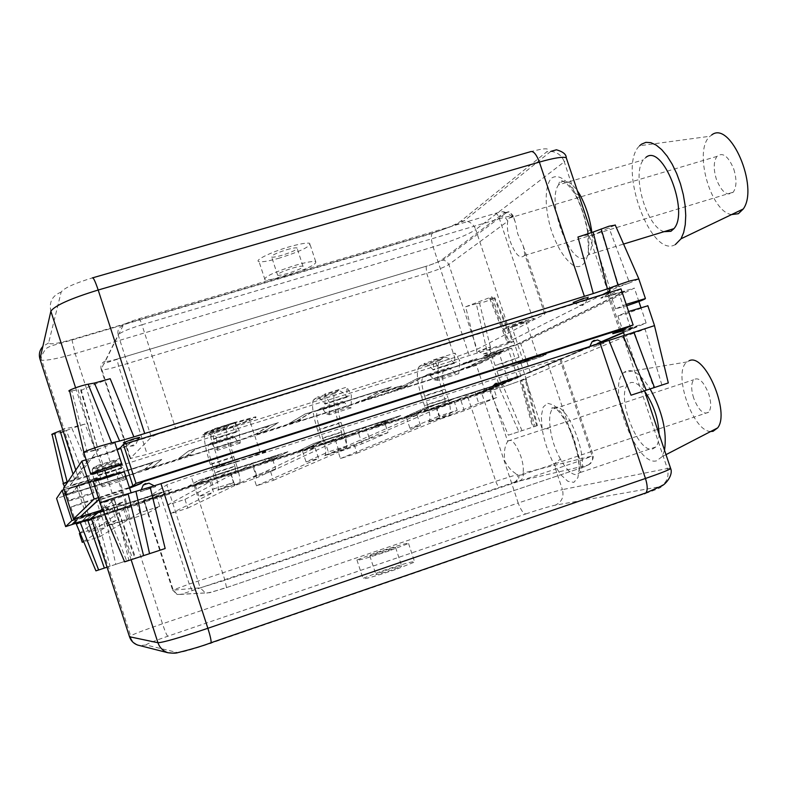 <?xml version="1.0" encoding="UTF-8"?>
<svg xmlns="http://www.w3.org/2000/svg" width="787" height="787" viewBox="0 0 787 787"><rect width="100%" height="100%" fill="white"/><g stroke="black" fill="none" stroke-linecap="round" stroke-linejoin="round"><path stroke-width="0.59" stroke-dasharray="3.94 2.95" d="M388.011 432.643L369.428 438.644L365.67 427.233L384.253 421.261L388.011 432.643L362.069 443.77L339.197 451.758L335.744 441.241L358.557 433.116L362.069 443.77M317.643 430.322C313.137 415.88 311.642 405.885 313.167 400.337L334.524 393.608C332.822 399.206 334.209 409.201 338.705 423.593L317.643 430.322L320.516 439.057L321.185 444.98L343.378 434.385L324.569 440.425L328.336 451.915L347.146 445.845L343.378 434.385M365.67 427.233L342.178 438.231L341.568 432.309L320.516 439.057M384.253 421.261L358.557 433.116M270.61 471.718L273.414 480.306L256.454 485.805L253.65 477.197L270.61 471.718L335.744 441.241M253.65 477.197L315.105 447.872L302.533 451.128L324.569 440.425M315.105 447.872L318.568 458.428L306.054 461.88L328.336 451.915M302.533 451.128L306.054 461.88M369.428 438.644L345.7 448.944L324.716 455.722L347.146 445.845M256.454 485.805L318.568 458.428M273.414 480.306L339.197 451.758M351.228 407.823L329.31 414.779L326.635 414.08L323.004 409.466L320.85 408.207L317.102 410.814C316.158 414.178 317.063 420.297 319.837 429.161L341.027 422.403C338.272 413.559 337.416 407.44 338.469 404.046L342.453 401.38L344.696 402.6L348.434 407.154L351.228 407.823L351.287 395.143L346.831 387.086L324.785 394.021L329.163 402.137L351.287 395.143M329.31 414.779L329.163 402.137M313.167 400.337L317.22 397.16L321.175 399.403L325.218 404.075L324.785 394.021M334.524 393.608L338.833 390.362L342.945 392.546L347.116 397.16L346.831 387.086M338.705 423.593L341.568 432.309M324.716 455.722L325.297 455.053C326.015 453.105 325.69 449.239 324.313 443.484L322.719 437.966L343.909 431.178L345.483 436.677C346.831 442.422 347.106 446.288 346.319 448.256L345.7 448.944M319.837 429.161L322.719 437.966M341.027 422.403L343.909 431.178M379.55 552.159C390.372 548.578 395.723 547.063 395.615 547.614L385.896 551.293C374.946 554.924 369.585 556.439 369.801 555.838L379.55 552.159M385.581 570.486C396.402 566.896 401.773 565.44 401.704 566.119L392.024 569.916C381.065 573.546 375.684 575.002 375.861 574.284L385.581 570.486M395.32 569.621C373.274 576.93 362.492 579.842 362.974 578.366L382.433 570.762C403.938 563.62 414.68 560.708 414.67 562.036L395.32 569.621M389.152 550.851C367.106 558.15 356.373 561.18 356.924 559.951L376.461 552.582C397.956 545.46 408.66 542.43 408.561 543.502L389.152 550.851M148.359 488.717L155.796 486.602L140.42 491.757L148.359 488.717M593.467 346.919L604.042 343.142L593.467 346.919M499.43 386.87L491.393 389.791L499.43 386.87M119.063 509.582L126.481 506.946L119.063 509.582M124.346 471.875L107.534 477.886L93.269 481.86M128.094 493.665L131.144 492.898C132.875 492.839 127.287 494.915 114.39 499.125L100.077 503.296M647.858 305.799L627.032 313.423L617.893 315.931L628.606 311.495M654.479 325.631L633.624 333.049L624.524 335.675L633.761 332.006M512.809 365.375L520.915 363.073L505.156 368.857L497.02 371.169L512.809 365.375M518.19 381.538L502.352 387.184L518.19 381.538M84.15 502.076L95.837 498.722L82.605 503.67L70.899 507.044L84.15 502.076M91.449 518.761L101.356 515.839L91.676 519.479M507.704 441.458L507.94 441.045C511.599 438.379 515.898 443.455 520.837 456.273C523.129 463.464 523.847 469.072 522.981 473.085L522.273 474.758L518.948 475.299L517.492 474.453C512.534 472.161 508.294 467.675 504.762 461.005C503.778 452.22 504.752 445.698 507.704 441.458L490.212 388.857L467.675 396.687L160.499 495.407L143.549 500.247L166.795 484.861L191.152 476.233L547.358 362.217L559.793 359.02L490.212 388.857M693.681 398.163C691.045 389.624 691.035 383.495 693.642 379.777C698.61 376.727 703.627 381.39 708.703 393.766C711.35 402.403 711.34 408.551 708.693 412.201C703.647 415.103 698.64 410.421 693.681 398.163M710.71 431.483C692.57 431.62 672.285 371.907 687.041 361.941L689.215 360.712M664.533 450.282L662.054 456.696L656.653 460.798C635.896 467.163 605.97 385.768 623.973 372.408L626.472 370.893C633.427 368.985 641.316 374.996 650.121 388.935M659.073 434.021C659.053 440.061 657.971 444.38 655.817 446.967L652.679 448.954C638.07 453.902 615.995 396.786 627.692 384.695L630.436 382.698C634.578 381.498 639.378 384.459 644.819 391.592M521.791 379.924L520.118 380.731L521.132 380.495L533.616 426.859L537.373 425.619L518.889 431.689L499.361 388.04L489.868 390.991L508.313 435.172L535.052 426.397L521.791 379.924L625.95 336.167L644.789 390.657L653.771 387.716L634.607 332.881L625.95 336.167M668.311 382.954L661.906 385.05L645.104 329.212L634.607 332.881M521.132 380.495L525.185 379.393L536.675 425.846M521.988 430.666L503.493 386.909L499.361 388.04M116.692 511.009L104.789 514.944L115.768 564.328L128.832 560.039L116.692 511.009L489.868 390.991M104.789 514.944L97.421 517.521L110.072 566.197L107.062 567.191M80.235 522.479L87.682 519.971M87.652 519.882L91.715 518.19L108.262 566.827L104.356 568.096M165.162 548.529L134.961 558.426L114.233 499.893L102.428 508.914M114.233 499.893L103.363 502.47L126.776 561.151L124.631 561.869M128.832 560.039L108.262 566.827M525.391 378.508L542.086 428.59C544.151 440.936 548.096 452.771 553.92 464.084L560.924 474.905L567.899 481.319L573.851 482.342L577.904 477.67L579.409 467.862L578.091 454.276L574.097 438.949L568.047 424.213L560.865 412.309L553.645 405L547.457 403.239L543.158 407.145L541.299 416.038L542.086 428.59L550.32 428.885C549.021 419.668 549.601 413.185 552.051 409.447L554.471 407.548C566.925 400.868 590.437 461.467 579.616 472.731L576.851 474.61C571.913 475.102 566.424 469.928 560.393 459.077L553.92 464.084L562.43 489.622C553.192 491.757 538.446 496.213 518.21 502.991L481.87 393.598M631.036 395.212L644.789 390.657M515.082 482.047L181.03 594.382L209.765 592.69L226.263 587.673L580.078 468.255L588.066 465.038L515.082 482.047C517.915 480.837 519.213 478.585 518.948 475.299M115.768 564.328L110.072 566.197M104.356 568.076L95.925 570.86M87.928 520.699L76.339 524.152M508.313 435.172L518.889 431.689M533.616 426.859L535.052 426.397M661.906 385.05L653.771 387.716M111.321 500.257L132.796 559.163L126.776 561.151M132.796 559.163L134.961 558.426M519.233 481.093C522.607 479.549 523.857 476.873 522.981 473.085L592.217 456.017L559.793 359.02M514.127 482.293C517.266 480.818 518.387 478.201 517.492 474.453L495.761 481.3L467.675 396.687M275.725 468.904L256.532 475.102L252.745 463.484L271.938 457.326L275.725 468.904L256.71 477.827L234.831 485.51L231.348 474.827L253.168 467.006L256.71 477.827M210.395 464.566C205.781 449.918 203.794 439.913 204.423 434.562L226.44 427.636C225.633 433.027 227.512 443.022 232.106 457.631L210.395 464.566L213.287 473.449L214.3 479.342L229.715 470.882L210.286 477.119L214.084 488.806L233.513 482.529L229.715 470.882M252.745 463.484L235.943 472.387L234.998 466.484L213.287 473.449M271.938 457.326L253.168 467.006M184.975 499.391L187.798 508.077L170.415 513.714L167.592 504.998L184.975 499.391L231.348 474.827M167.592 504.998L210.09 481.664L195.412 485.579L210.286 477.119M210.09 481.664L213.582 492.387L198.963 496.499L214.084 488.806M195.412 485.579L198.963 496.499M256.532 475.102L239.494 483.277L217.861 490.271L233.513 482.529M170.415 513.714L213.582 492.387M187.798 508.077L234.831 485.51M240.222 443.071L217.596 450.262L215.569 449.328L212.48 444.448L210.778 443.022L208.25 445.255C207.857 448.501 209.076 454.62 211.9 463.622L233.759 456.647C230.935 447.675 229.784 441.556 230.296 438.28L233.07 435.968L234.86 437.365L238.067 442.186L240.222 443.071L239.218 430.538L235.175 422.196L212.411 429.348L216.366 437.749L239.218 430.538M217.596 450.262L216.366 437.749M204.423 434.562L207.119 431.788L210.237 434.345L213.631 439.323L212.411 429.348M226.44 427.636L229.42 424.773L232.706 427.272L236.238 432.181L235.175 422.196M232.106 457.631L234.998 466.484M217.861 490.271L218.225 489.662C218.579 487.792 217.999 483.966 216.474 478.152L214.812 472.564L236.661 465.56L238.313 471.138C239.799 476.932 240.33 480.768 239.907 482.657L239.494 483.277M211.9 463.622L214.812 472.564M233.759 456.647L236.661 465.56M159.722 506.356L139.889 512.77L136.062 500.955L155.905 494.58L159.722 506.356L148.074 512.947L127.268 520.296L123.766 509.435L144.513 501.949L148.074 512.947M99.772 499.883C95.07 485.018 92.541 475.014 92.217 469.888L114.941 462.726C115.079 467.911 117.489 477.906 122.172 492.731L99.772 499.883L104.081 514.787L112.266 508.589L92.177 515.042L96.014 526.936L116.092 520.453L112.266 508.589M136.062 500.955L126.402 507.615L125.084 501.732L102.694 508.914M155.905 494.58L144.513 501.949M79.398 533.497L97.204 527.743L123.766 509.435M80.048 532.996L101.848 516.479L84.947 521.102L92.177 515.042M101.848 516.479L105.36 527.379L88.518 532.209L96.014 526.936M84.947 521.102L88.518 532.209M139.889 512.77L129.983 518.682L107.662 525.893L116.092 520.453M83.589 541.446L105.36 527.379M97.204 527.743L100.047 536.547L83.756 541.83M100.047 536.547L127.268 520.296M125.605 479.48L102.231 486.897L100.884 485.727L97.165 478.949L95.935 480.808C96.132 483.916 97.667 490.035 100.559 499.165L123.106 491.964C120.234 482.864 118.758 476.745 118.689 473.607L120.175 471.679L124.12 478.348L125.605 479.48L123.441 467.094L119.86 458.447L96.339 465.845L99.831 474.551L123.441 467.094M102.231 486.897L99.831 474.551M92.217 469.888L93.476 467.527L98.395 475.722L96.339 465.845M114.941 462.726L116.496 460.287L121.739 468.344L119.86 458.447M122.172 492.731L125.084 501.732M107.662 525.893L103.49 508.254L126.038 501.034L129.983 518.682M100.559 499.165L103.49 508.254M123.106 491.964L126.038 501.034M292.754 268.072C298.037 266.547 301.441 265.917 302.995 266.163C303.723 267.501 298.696 269.902 287.914 273.364C282.671 274.879 279.257 275.529 277.654 275.293C276.817 273.994 281.844 271.584 292.754 268.072M286.714 249.705C291.997 248.21 295.42 247.61 296.984 247.915C297.752 249.381 292.744 251.83 281.972 255.293C276.729 256.788 273.296 257.388 271.682 257.103C270.797 255.677 275.814 253.217 286.714 249.705M279.651 258.018C269.203 261.009 262.337 262.219 259.051 261.658C253.522 260.684 270.856 252.086 289.154 246.852C299.739 243.842 306.576 242.652 309.665 243.291C311.081 246.242 301.077 251.151 279.651 258.018M285.543 275.952C275.106 278.982 268.259 280.27 265.003 279.818C263.212 277.26 273.286 272.44 295.233 265.357C305.828 262.317 312.636 261.048 315.685 261.569C317.023 264.275 306.979 269.075 285.543 275.952M105.93 468.904L112.511 466.209L99.565 470.567L105.93 468.904M486.553 348.149L478.142 351.297L482.657 350.146L490.635 347.008L486.553 348.149M573.32 302.434L587.928 297.604M123.362 442.776L138.463 438.241M80.658 497.62C90.682 494.354 95.089 492.682 93.86 492.603L82.163 495.928C72.02 499.224 67.613 500.906 68.931 500.945L80.658 497.62M63.432 483.867L84.514 477.502C88.36 476.056 89.639 475.397 88.351 475.505L67.977 481.614L74.529 479.175L73.014 474.177M503.267 363.171L518.997 357.328L495.121 365.453L503.267 363.171M497.964 347.254C508.008 343.978 513.242 341.991 513.675 341.283L505.5 343.466C495.239 346.821 490.006 348.818 489.789 349.458L497.964 347.254M626.206 304.372L615.523 308.878L626.678 305.779M608.902 289.154L629.531 282.936L638.818 278.942M83.894 452.83L98.227 449.092L114.981 442.924M524.88 254.575L524.417 255.5C520.138 259.503 515.387 254.762 510.163 241.284C507.645 233.414 506.828 226.745 507.713 221.285L508.776 218.225L512.14 216.445L513.331 217.064L515.229 221.964L517.748 233.936L523.286 246.056L524.88 254.575L544.771 314.092L545.696 313.088L537.452 314.977M733.799 169.195C736.868 179.387 736.681 187.06 733.228 192.195C727.355 196.602 721.748 192.313 716.406 179.328C713.356 169.284 713.524 161.65 716.918 156.416C722.692 151.822 728.319 156.082 733.799 169.195M476.312 303.743L465.619 306.782L477.247 353.038L486.779 350.205L476.312 303.743L484.3 301.942C491.068 299.739 494.551 298.312 494.767 297.643L490.763 298.234L508.432 342.365L507.34 342.542L508.992 341.538L491.855 296.788L489.652 298.312L490.763 298.234M577.953 237.035C585.695 235.097 590.417 234.349 592.139 234.801L610.574 290.393L619.103 286.763L601.16 231.23L615.257 225.102M169.156 430.105C158.925 433.558 152.973 435.909 151.32 437.159L130.062 458.575L147.179 454.325L454.66 357.465L477.07 349.32L544.771 314.092M63.354 431.62L66.334 430.538L84.514 477.502L103.727 470.852L84.927 424.075C74.539 426.918 67.495 428.423 63.806 428.581L77.943 476.883L96.27 451.777L98.247 450.41L80.766 390.696L81.041 389.388L78.07 389.742L95.197 450.321L98.119 449.761L98.247 450.41M477.247 353.038L103.727 470.852M486.779 350.205L490.96 349.261L479.558 303.182M493.97 297.702L512.544 341.46L508.432 342.365M602.596 294.613L508.992 341.538M610.574 290.393L609.541 291.072M619.103 286.763L629.531 282.936L609.108 228.132M69.669 391.159L71.804 390.893L87.131 452.21L95.197 450.321M78.503 477.227L74.529 479.175M110.17 378.695C96.358 383.456 86.56 387.46 80.766 390.696M607.997 291.898L588.253 233.09C585.449 217.95 580.796 204.118 574.303 191.585C565.538 178.501 557.934 174.025 551.48 178.147C544.26 185.968 544.525 209.322 551.756 231.772C558.091 248.928 565.479 260.261 573.93 265.78C584.416 270.315 590.939 256.306 588.253 233.09L587.564 231.653L590.427 229.715M465.619 306.782L491.855 296.788M503.808 212.933L504.31 212.421C504.979 211.182 501.88 211.536 495.003 213.484L138.886 318.774C129.963 321.539 124.69 323.801 123.067 325.543L105.448 361.017C105.665 361.902 109.55 361.263 117.106 359.079L426.357 266.193C433.499 263.95 438.428 261.973 441.123 260.251L503.808 212.933L506.405 212.667L512.14 216.445M71.804 390.893L78.07 389.742M601.16 231.23L592.641 235.461M84.927 424.075L71.902 428.344L91.833 474.787M66.334 430.538L71.902 428.344M52.139 434.631L60.619 432.525M60.127 430.863C63.727 429.407 64.918 428.649 63.688 428.581M664.021 231.683C646.57 227.04 631.351 174.252 643.392 159.869L645.94 157.351M675.394 244.531C650.741 259.602 617.087 166.037 639.654 145.743L710.051 136.249L711.645 134.99M731.585 214.576C710.395 211.9 693.219 149.825 710.051 136.249M499.037 216.474L501.89 216.287L504.201 217.074L506.543 219.081L507.713 221.285L448.865 264.491L472.387 335.252M504.31 212.421L508.097 212.283L511.117 213.808L513.331 217.064L513.272 216.1L515.229 221.964M578.622 194.566L574.648 193.71L564.309 161.817L566.758 159.249M496.735 397.533L478.742 403.347L475.014 392.123L493.016 386.338L496.735 397.533L464.31 410.716L440.513 418.999L437.08 408.64L460.828 400.219L464.31 410.716M421.684 397.101C417.267 382.866 416.244 372.881 418.625 367.135L439.333 360.623C436.795 366.398 437.72 376.383 442.127 390.568L421.684 397.101L424.537 405.698L424.872 411.631L453.42 399.058L435.211 404.902L438.949 416.195L457.158 410.312L453.42 399.058M475.014 392.123L445.245 405.079L444.97 399.147L424.537 405.698M493.016 386.338L460.828 400.219M354.209 444.714L356.993 453.184L340.437 458.555L337.643 450.066L354.209 444.714L437.08 408.64M337.643 450.066L417.051 415.083L406.456 417.71L435.211 404.902M417.051 415.083L420.484 425.472L409.948 428.285L438.949 416.195M406.456 417.71L409.948 428.285M478.742 403.347L448.738 415.634L428.374 422.216L457.158 410.312M340.437 458.555L420.484 425.472M356.993 453.184L440.513 418.999M458.772 373.668L437.533 380.406L434.267 379.914L430.115 375.556L427.538 374.464L422.649 377.406C421.183 380.898 421.802 387.007 424.518 395.743L445.078 389.181C442.373 380.475 441.812 374.366 443.376 370.854L448.492 367.844L451.148 368.906L455.388 373.215L458.772 373.668L459.844 360.869L454.994 353.088L433.627 359.797L438.408 367.637L459.844 360.869M437.533 380.406L438.408 367.637M418.625 367.135L423.937 363.594L428.679 365.532L433.332 369.92L433.627 359.797M439.333 360.623L444.891 357.003L449.79 358.892L454.561 363.22L454.994 353.088M442.127 390.568L444.97 399.147M428.374 422.216L429.161 421.488C430.214 419.441 430.135 415.566 428.905 409.86L427.38 404.41L447.941 397.819L449.446 403.249C450.646 408.955 450.685 412.841 449.554 414.887L448.738 415.634M424.518 395.743L427.38 404.41M445.078 389.181L447.941 397.819M188.88 450.931L278.342 422.629L263.95 431.581L251.899 435.408L245.977 438.074L192.579 455.014L189.608 455.84L191.034 454.699L178.738 458.595L188.841 450.813L278.342 422.629M278.303 422.511L263.95 431.581M263.911 431.473L251.899 435.408M251.87 435.29L245.947 437.966L192.54 454.906L189.569 455.732L191.034 454.699M190.995 454.591L178.738 458.595M178.698 458.487L188.841 450.813M161.709 459.529L152.875 466.799L140.45 470.734L135.433 473.135L80.323 490.616L77.057 491.531L77.628 490.655L64.927 494.679L69.217 488.796L161.669 459.411L152.875 466.799M152.845 466.681L140.45 470.734M140.411 470.626L135.394 473.026L80.284 490.498L77.028 491.413L77.628 490.655M77.588 490.537L64.927 494.679M64.888 494.57L69.217 488.796M69.187 488.678L161.669 459.411M289.006 423.642L304.628 414.316L391.198 386.919L371.602 397.455L353.156 404.085L301.372 420.514L298.667 421.261L300.929 419.865L288.967 423.534L304.628 414.316M304.589 414.198L391.198 386.919M391.159 386.801L371.602 397.455M371.562 397.346L359.925 401.154M359.885 401.045L353.117 403.977L301.342 420.396L298.637 421.153L300.929 419.865M300.89 419.746L288.967 423.534M395.9 389.752L416.648 378.872L500.473 352.34L475.997 364.361L457.109 371.12L406.879 387.047L404.459 387.637L407.459 386.092L395.861 389.644L416.648 378.872M416.608 378.754L500.473 352.34M500.434 352.232L475.997 364.361M475.958 364.253L464.664 367.952M464.635 367.844L457.07 371.011L406.84 386.938L404.429 387.529L407.459 386.092M407.42 385.984L395.861 389.644M513.665 326.398L503.178 329.123C503.316 328.179 510.192 325.484 523.827 321.027L534.275 318.332C533.96 319.325 527.093 322.011 513.665 326.398M513.714 326.536L503.227 329.261C503.365 328.327 510.242 325.631 523.876 321.175L534.324 318.469C534.009 319.463 527.133 322.158 513.714 326.536M535.937 357.318L546.316 354.366C545.893 355.065 538.977 357.603 525.539 362L515.121 364.971C515.357 364.342 522.302 361.784 535.937 357.318M525.49 361.863C538.928 357.465 545.853 354.917 546.267 354.219L535.888 357.18C522.253 361.646 515.318 364.194 515.082 364.834L525.49 361.863M232.411 423.819L249.371 419.255C250.679 419.865 242.976 422.875 226.272 428.315L209.263 432.899C207.67 432.388 215.382 429.358 232.411 423.819M243.439 457.601L260.3 452.702C261.491 452.958 253.739 455.811 237.025 461.271L220.104 466.199C218.629 466.042 226.41 463.169 243.439 457.601M521.063 322.66L525.814 321.43L511.688 326.33L521.063 322.66M533.015 358.469L523.562 361.951L533.015 358.469M404.862 416.894L426.072 407.371L509.838 380.475L484.91 391.169L415.743 413.883L413.352 414.542L416.412 413.175L404.862 416.894L426.072 407.371M171.32 489.15L162.004 494.944L89.403 518.79L74.106 523.198L78.887 518.82L171.32 489.15L162.004 494.944M98.365 497.679L129.363 487.389M98.286 511.176L80.195 516.843M74.942 519.597L100.372 510.596M601.671 341.971L530.389 372.428L498.555 383.377L521.004 376.432L485.254 391.71L76.113 523.247M622.724 330.314L646.117 322.985L623.511 332.645M198.472 480.434L287.865 451.728L273 459.274L201.59 482.726L187.847 486.641L198.472 480.434L287.865 451.728M298.047 451.226L314.131 443.297L400.652 415.526L380.583 424.695L310.314 447.773L298.047 451.226L314.131 443.297M86.137 459.765L117.086 449.436M64.072 489.642L76.614 485.677C88.537 481.801 93.761 479.775 92.295 479.598L63.58 488.107M485.254 391.71L476.46 365.257L56.585 498.437M521.004 376.432L511.56 348.11L476.46 365.257M530.389 372.428L520.778 343.604L507.772 347.716C495.544 351.71 489.298 354.071 489.052 354.799L511.56 348.11M638.896 301.539L634.381 288.101L520.778 343.604M646.117 322.985L640.884 307.442M620.992 288.868L607.957 295.774L634.381 288.101M287.904 451.846L273 459.274M273.04 459.382L260.959 463.14M260.999 463.258L201.62 482.844L198.668 483.72L200.134 482.687M200.173 482.805L187.847 486.641M187.886 486.75L198.511 480.552M162.043 495.062L149.579 498.938M149.619 499.056L89.443 518.908L86.196 519.873L86.796 519.115M86.836 519.233L74.106 523.198M74.145 523.316L78.887 518.82M78.926 518.938L171.359 489.268M314.17 443.415L400.652 415.526M400.681 415.644L380.583 424.695M380.623 424.803L368.916 428.443M368.946 428.551L310.353 447.882L307.658 448.688L309.95 447.4M309.989 447.508L298.076 451.335M426.111 407.479L509.838 380.475M509.878 380.593L484.91 391.169M484.94 391.277L473.587 394.808M473.617 394.907L415.782 413.992L413.332 414.719L416.412 413.175M416.451 413.293L404.902 417.002M233.434 423.072L255.844 417.051C257.516 417.867 247.344 421.852 225.308 429.013L202.8 435.093C200.636 434.434 210.847 430.42 233.434 423.072M233.345 422.796L255.755 416.785C257.438 417.602 247.256 421.596 225.23 428.758L202.712 434.827C200.547 434.168 210.759 430.155 233.345 422.796M394.277 388.021L401.616 385.994L389.349 390.637L382 392.664L394.277 388.021M394.208 387.794L401.547 385.778L381.921 392.438L394.208 387.794M128.153 444.95L130.426 442.422L611.351 292.075L600.796 297.948L625.026 291.21L517.059 344.194L509.533 346.575C492.367 352.192 483.621 355.498 483.307 356.511L504.29 350.471L474.453 365.109L465.874 367.834L491.127 355.36L422.767 376.993L400.721 388.483L361.863 400.809L381.961 389.899L311.357 412.24L294.663 422.117L254.585 434.827L269.223 425.57L196.278 448.659L185.27 456.804L143.923 469.908L152.717 462.431L77.313 486.297L72.384 492.593L62.763 495.653L67.879 488.511L76.201 485.874C92.846 480.464 100.165 477.63 98.139 477.355L70.082 485.431L88.97 459.057L99.349 455.811C115.541 450.636 125.143 447.016 128.153 444.95L130.524 442.727L611.45 292.361L600.894 298.234L625.114 291.485L517.138 344.431L509.612 346.811C492.446 352.419 483.7 355.734 483.385 356.737L504.369 350.697L474.531 365.325L465.953 368.041L491.206 355.586L422.835 377.219L400.799 388.699L361.931 401.026L382.039 390.126L311.436 412.467L294.732 422.334L254.654 435.044L269.292 425.806L196.347 448.885L185.339 457.021L143.991 470.134L152.796 462.667L77.392 486.533L72.453 492.819L62.832 495.879L67.957 488.747L76.28 486.12C92.925 480.709 100.244 477.866 98.218 477.601L70.161 485.687L89.069 459.362L99.447 456.116C115.63 450.941 125.241 447.321 128.251 445.255M236.021 461.851C258.057 454.65 268.318 450.872 266.783 450.518L244.501 457.001C221.904 464.379 211.614 468.176 213.631 468.373L236.021 461.851M236.1 462.107C258.146 454.916 268.397 451.138 266.872 450.784L244.59 457.267C221.993 464.655 211.703 468.442 213.72 468.639L236.1 462.107M129.589 488.097L101.346 497.384L98.975 499.568M100.461 510.527L108.173 508.422C110.091 508.372 102.723 511.068 86.068 516.498L77.756 519.164L75.483 521.269M76.083 523.148L81.651 521.358L87.091 516.646L162.456 492.455L153.14 498.368L194.458 485.087L205.978 478.476L278.873 455.073L263.724 462.815L303.782 449.948L320.978 441.556L391.533 418.9L370.933 428.354L409.771 415.87L432.299 405.817L500.621 383.879L474.876 394.936L483.454 392.182L513.852 379.177L492.957 385.512C493.37 384.813 502.175 381.646 519.341 376.019L526.867 373.609L601.268 341.774M623.393 332.311L636.899 326.526L622.94 330.953M612.807 333.403L623.54 328.346M71.961 524.221L81.573 521.132L87.023 516.41L162.378 492.219L153.062 498.151L194.389 484.861L205.899 478.25L278.795 454.847L263.655 462.599L303.713 449.721L320.909 441.32L391.454 418.674L370.864 428.138L409.702 415.654L432.23 405.59L500.552 383.653L474.807 394.73L483.385 391.975L513.783 378.95L492.878 385.286C493.301 384.577 502.096 381.42 519.272 375.793L526.788 373.372L636.811 326.251L622.851 330.678M80.136 516.646L108.094 508.176C110.013 508.127 102.644 510.822 85.99 516.252L77.677 518.928L75.404 521.033M129.491 487.792L101.248 497.089L98.887 499.273M467.075 362.394L461.703 363.86L476.991 358.636L467.075 362.394M467.114 362.502L461.743 363.978L471.659 360.22L477.03 358.754L467.114 362.502M321.185 444.98L342.178 438.231M329.625 411.699L351.612 404.725M347.175 396.678L325.267 403.593M326.635 414.08L348.434 407.154M346.693 397.061L324.815 403.967M323.004 409.466L344.696 402.6M342.945 392.546L321.175 399.403M320.85 408.207L342.453 401.38M338.833 390.362L317.22 397.16M317.673 410.066L339.089 403.298M335.498 392.388L314.082 399.127M118.05 505.106L120.864 504.103L118.05 505.106M496.115 382.935L495.623 383.151L496.115 382.935M495.338 384.056L498.545 382.915L495.338 384.056M592.031 341.804L597.638 339.984L593.86 340.486M594.775 339.984L594.077 340.289L594.775 339.984M143.313 484.959L149.018 483.179L145.467 483.543M560.393 459.077C555.12 449.544 551.766 439.48 550.32 428.885M525.844 513.931C539.351 509.396 549.139 506.484 555.228 505.185L659.063 486.878C664.346 486.189 659.516 488.491 644.543 493.774L210.739 643.284C192.608 649.403 181.61 652.512 177.754 652.62L146.097 645.015C146.166 644.15 153.406 641.228 167.798 636.23L525.844 513.931C523.306 513.616 520.768 509.966 518.21 502.991L162.496 623.786L125.172 508.313M167.798 636.23C166.736 635.345 164.965 631.194 162.496 623.786C146.382 629.285 135.748 633.279 130.603 635.758L129.412 636.506M670.524 468.088L667.337 468.531L623.284 337.397M659.063 486.878C666.628 483.326 669.383 477.217 667.337 468.531L562.43 489.622C564.141 496.981 561.741 502.165 555.228 505.185M131.134 559.744L112.148 500.965M588.066 465.038C591.834 463.307 593.221 460.297 592.217 456.017L580.265 460.729L224.954 580.245L200.203 587.85L166.795 484.861M143.549 500.247L172.658 590.161L200.203 587.85L205.289 592.788C204.856 594.441 222.141 589.01 226.469 587.368L224.954 580.245L191.152 476.233M181.03 594.382L177.105 594.47L172.658 590.161L189.234 584.062L160.499 495.407M192.048 590.26L189.234 584.062L495.761 481.3C497.069 484.9 498.348 486.74 499.597 486.848M560.816 358.311L593.447 455.939C592.867 462.313 588.607 466.278 580.678 467.822L580.265 460.729L547.358 362.217M177.754 652.62L167.828 652.708M146.097 645.015L139.476 645.517M226.263 587.673L580.078 468.255M144.159 500.266L173.15 589.797L177.105 594.47L209.765 592.69M214.3 479.342L235.943 472.387M217.556 447.242L240.251 440.041M236.238 431.709L213.621 438.851M215.569 449.328L238.067 442.186M235.903 432.053L213.326 439.185M212.48 444.448L234.86 437.365M232.706 427.272L210.237 434.345M210.778 443.022L233.07 435.968M229.42 424.773L207.119 431.788M208.604 444.576L230.699 437.592M227.079 426.505L204.984 433.45M104.081 514.787L126.402 507.615M101.808 483.956L125.261 476.519M121.69 467.881L98.326 475.259M100.884 485.727L124.12 478.348M121.513 468.176L98.188 475.545M98.375 480.572L121.493 473.253M118.896 463.12L95.689 470.429M97.165 478.949L120.175 471.679M116.496 460.287L93.476 467.527M96.063 480.188L118.857 472.977M115.207 461.703L92.413 468.875M133.534 444.881L130.13 446.199L133.534 444.881M582.419 305.504L583.098 305.159L582.419 305.504M583.541 303.989L579.547 305.504L583.541 303.989M486.661 352.763L483.474 353.953L486.661 352.763M107.986 472.357L105.192 473.41L107.986 472.357M591.794 232.578C592.621 242.79 591.558 250.177 588.607 254.752L585.961 257.329C570.683 268.023 545.873 201.964 558.573 184.817L560.797 182.368C565.45 179.357 570.968 182.151 577.343 190.769M75.591 387.765L96.27 451.777M40.186 359.748L41.78 360.269C47.781 360.554 58.907 358.321 75.159 353.589L433.145 246.951C453.41 240.655 467.606 234.86 475.742 229.568L512.534 339.935M460.661 221.265L464.222 220.803C469.78 221.285 473.626 224.206 475.742 229.568L564.309 161.817C561.8 155.492 557.304 152.019 550.802 151.399L546.65 151.901L460.661 221.265C455.378 224.846 445.983 228.732 432.457 232.922L71.902 339.571C57.323 343.683 49.561 344.804 48.617 342.935L61.16 292.085C63.777 288.209 74.155 283.497 92.295 277.929M432.457 232.922L432.004 233.493C430.863 236.287 431.246 240.773 433.145 246.951L469.249 355.616M71.902 339.571L75.159 353.589L112.216 468.235M75.768 470.114L77.943 476.883M529.946 151.871C545.184 147.799 550.752 147.808 546.65 151.901M449.643 342.365L426.731 273.325L426.101 266.498L443.14 260.015L446.652 261.363L448.865 264.491C444.783 267.039 437.405 269.98 426.731 273.325L118.621 366.201C110.357 368.641 104.799 369.841 101.926 369.782L101.129 369.201L130.062 458.575M130.731 458.782L101.926 369.782C102.34 365.748 103.53 363.505 105.507 363.053L117.056 359.344L118.621 366.201L147.179 454.325M105.448 361.017C101.72 362.551 100.283 365.276 101.129 369.201L118.148 334.878L151.32 437.159M123.067 325.543C118.817 327.284 117.174 330.392 118.148 334.878C120.539 332.321 128.468 328.956 141.926 324.765L175.491 428.059M138.886 318.774C139.437 318.44 140.45 320.437 141.926 324.765L499.44 218.727L532.12 316.581M495.003 213.484C496.44 212.903 497.915 214.654 499.44 218.727C506.917 216.543 511.53 215.677 513.272 216.1C510.537 212.283 508.618 210.965 507.497 212.175L506.405 212.667C503.641 214.576 503.641 214.576 506.405 212.667M472.407 335.311L477.07 349.32M449.662 342.424L454.66 357.465M48.617 342.935L42.842 346.457M61.16 292.085C52.326 295.607 48.892 301.992 50.87 311.219M505.529 213.326L443.14 260.015L441.123 260.251M117.106 359.079L426.357 266.193M424.872 411.631L445.245 405.079M438.182 377.268L459.49 370.51M454.67 362.728L433.44 369.437M434.267 379.914L455.388 373.215M454.04 363.161L432.84 369.851M430.115 375.556L451.148 368.906M449.79 358.892L428.679 365.532M427.538 374.464L448.492 367.844M444.891 357.003L423.937 363.594M423.426 376.609L444.193 370.047M440.631 359.305L419.865 365.837M112.197 493.262L106.747 476.41M104.809 470.39L99.969 455.427M88.272 514.255L78.346 483.444M86.363 515.928L76.614 485.677M508.225 380.534L498.771 352.153M517.393 376.599L507.772 347.716M630.643 327.913L618.887 292.951M620.953 330.235L609.059 294.81M347.116 397.16L325.218 404.075M317.102 410.814L338.469 404.046M321.371 444.753L342.375 437.995M325.297 455.053L346.319 448.256M395.615 547.614L401.704 566.119M356.924 559.951L362.974 578.366M126.481 506.946L120.864 504.103L117.932 504.369L115.955 505.736L113.554 511.245M503.887 385.591L498.545 382.915L495.485 383.279L493.803 384.518L491.393 389.791M154.183 485.795L155.796 486.602M589.876 346.457L589.06 348.228M520.915 363.073L526.267 379.137L537.373 425.619M95.837 498.722L99.723 510.773M99.811 511.048L101.356 515.839M507.94 441.045L693.642 379.777M687.041 361.941L623.973 372.408M655.817 446.967L579.616 472.731L578.199 457.05L572.7 436.008C566.345 421.557 560.511 412.231 555.219 408.04L551.972 407.725L552.051 409.447L627.692 384.695M137.764 645.084C132.885 642.369 130.494 639.26 130.603 635.758L108.37 566.788M666.009 454.65L662.054 456.696M522.273 474.758L708.693 412.201M70.899 507.044L74.627 518.633M497.02 371.169L502.352 387.184M617.893 315.931L622.478 329.576M114.341 499.499L135.757 558.18M520.109 380.741L532.622 427.184M602.547 342.404L604.042 343.142M141.168 489.967L140.42 491.757M408.561 543.502L414.67 562.036M369.801 555.838L375.861 574.284M236.238 432.181L213.631 439.323M208.25 445.255L230.296 438.28M214.418 479.145L236.07 472.18M218.225 489.662L239.907 482.657M121.739 468.344L98.395 475.722M95.935 480.808L118.689 473.607M104.13 514.609L126.461 507.428M107.809 525.352L130.17 518.121M302.995 266.163L296.984 247.915M265.003 279.818L259.051 261.658M137.764 439.923L135.964 444.212L133.662 445.816L130.13 446.199L125.369 443.789M587.082 299.463L585.233 303.526L583.305 304.972L579.547 305.504L574.972 303.251M490.635 347.008L488.215 352.33L486.523 353.579L483.474 353.953L478.142 351.297M112.511 466.209L110.101 471.757L108.114 473.125L105.192 473.41L99.565 470.567M93.86 492.603L88.351 475.505M518.997 357.328L513.645 341.273L494.767 297.643M524.417 255.5L733.228 192.195M587.564 231.653L588.607 254.752L623.57 244.059M591.431 232.706L592.139 234.801M550.802 151.399L464.222 220.803L454.256 225.387L432.004 233.493L71.843 340.043C53.91 345.149 50.378 345.926 48.548 347.195C45.252 347.697 39.478 358.41 41.78 360.269L63.806 428.581M523.286 246.056L545.696 313.088M83.835 452.112L84.002 452.82M587.574 231.644C583.924 212.765 579.242 201.934 574.658 193.71C564.033 177.842 559.96 180.764 559.744 181.138L558.573 184.817L643.392 159.869M508.776 218.225L716.918 156.416M90.8 474.217L90.633 473.705M615.523 308.878L609.955 292.311M495.121 365.453L489.789 349.458M68.931 500.945L64.406 486.887M81.071 389.378L98.139 449.751M489.632 298.322L507.33 342.542M315.685 261.569L309.665 243.291M277.654 275.293L271.682 257.103M454.561 363.22L433.332 369.92M422.649 377.406L443.376 370.854M425.128 411.385L445.511 404.833M429.161 421.488L449.554 414.887M260.3 452.702L249.371 419.255M537.737 357.131L525.814 321.43M102.153 510.153L92.295 479.598M498.555 383.377L489.052 354.799M619.733 330.835L607.957 295.774M523.562 361.951L511.688 326.33M220.104 466.199L209.263 432.899"/><path stroke-width="1.18" d="M100.067 502.932L93.269 481.86C91.302 481.801 96.87 479.637 109.954 475.378L124.346 471.875M149.56 553.664L124.631 561.869L100.077 503.296C98.405 503.336 104.032 501.25 116.958 497.03L150.15 487.114L165.162 548.529L149.56 553.664L135.984 491.482M628.606 311.495L647.858 305.799M623.137 335.715L646.265 390.204L631.036 395.212L609.01 340.387L654.479 325.631M87.682 519.971L91.449 518.761M91.676 519.479L87.928 520.699M689.215 360.712C704.877 352.792 730.336 412.398 717.665 427.882L713.022 431.315L710.71 431.483M646.265 390.204L668.311 382.954L654.45 325.493M609.01 340.387L150.15 487.114M80.235 522.479L87.652 519.882L104.356 568.096L98.641 569.975L80.235 522.479L76.339 524.152L95.925 570.86L98.641 569.975M102.428 508.914L91.272 518.23M107.062 567.191L104.356 568.076M644.819 391.592C653.594 404.557 658.345 418.694 659.073 434.021M650.121 388.935C662.349 411.355 667.15 431.807 664.533 450.282M83.756 541.83L82.242 542.322L79.398 533.497L80.048 532.996M82.242 542.322L83.589 541.446M587.928 297.604L583.679 298.342L573.32 302.434M138.463 438.241L139.82 437.552L139.073 437.464L132.344 439.274L123.362 442.776L125.369 443.789M626.678 305.779C638.729 301.765 644.976 299.355 645.419 298.548L626.206 304.372M638.818 278.942L629.6 281.028L617.952 284.983C611.263 287.491 608.243 288.878 608.902 289.154L609.955 292.311M105.084 470.311C117.981 466.111 123.52 463.927 121.719 463.75L107.455 467.645C94.371 471.905 88.823 474.099 90.8 474.217L105.084 470.311M114.981 442.924L114.774 442.294L111.675 442.884L100.47 446.022C87.387 450.262 81.858 452.535 83.894 452.83L90.633 473.705M711.645 134.99C730.218 119.88 759.278 187.296 743.253 208.988L738.373 213.71L731.585 214.576M639.654 145.743L641.484 144.178L645.891 142.358L650.859 142.663L656.21 145.113L661.7 149.648L667.11 156.092L672.187 164.188L676.712 173.593L680.47 183.883L683.303 194.625L685.093 205.318L685.743 215.49L685.251 224.708L683.657 232.578L681.03 238.786L675.394 244.531M645.94 157.351C662.556 143.195 689.579 211.526 673.947 228.643L670.927 231.309L664.021 231.683M615.257 225.102L608.922 226.243L593.123 232.057L607.407 288.868L593.29 293.551L577.953 237.035L593.123 232.057M537.452 314.977L169.156 430.105M609.541 291.072L602.596 294.613M601.14 228.928L617.952 284.983L607.407 288.868M133.879 436.893L119.663 441.025L94.371 383.072L110.17 378.695L133.879 436.893L593.29 293.551M119.663 441.025L111.675 442.884L88.144 384.204C80.845 385.433 65.085 391.365 69.669 391.159L83.835 452.112M73.014 474.177L60.127 430.863L54.539 433.066L67.161 481.91L67.977 481.614L67.161 481.91C63.344 483.346 62.104 483.995 63.432 483.867L64.406 486.887M94.371 383.072L88.144 384.204M54.539 433.066C51.942 434.109 51.145 434.631 52.139 434.631L63.413 483.454M60.619 432.525L63.354 431.62M590.427 229.715L591.431 229.371L591.794 232.578M577.343 190.769L579.655 194.32L578.622 194.566M129.363 487.389L132.924 485.825L135.994 483.356L633.132 324.962L620.953 330.235L619.792 331.002L622.724 330.314M80.195 516.843L73.516 518.987L94.115 499.027L98.365 497.679M100.372 510.596L98.286 511.176M76.113 523.247L65.646 526.611L71.873 520.581L74.942 519.597M623.511 332.645L601.671 341.971M135.994 483.356L123.392 444.409L620.992 288.868L633.132 324.962M117.086 449.436L120.578 447.665L123.392 444.409M94.115 499.027L81.878 461.093L86.137 459.765M73.516 518.987L63.58 488.107L81.878 461.093M71.873 520.581L62.114 490.262L64.072 489.642M65.646 526.611L56.585 498.437L62.114 490.262M640.884 307.442L638.896 301.539M622.94 330.953L612.798 333.698L623.638 328.632L143.165 481.762L140.696 483.68L129.589 488.097M98.975 499.568L80.215 516.892L100.461 510.527M75.483 521.269L72.03 524.447L76.083 523.148M601.268 341.774L623.393 332.311M622.851 330.678L612.807 333.403M75.404 521.033L72.03 524.447M98.887 499.273L80.215 516.892M623.638 328.632L143.067 481.447L140.598 483.375L129.491 487.792M602.547 342.404L597.638 339.984L595.779 340.486L591.952 341.912L589.876 346.457M154.183 485.795L149.018 483.179L146.195 483.966L143.185 485.136L141.168 489.967M654.459 387.519L633.761 332.006M129.412 636.506L91.223 518.072M139.476 645.517L137.764 645.084C133.682 643.628 130.927 640.844 129.481 636.742L157.951 642.743C163.499 642.428 180.144 637.608 207.866 628.292L645.458 478.476L600.097 343.191M644.543 493.774L646.009 492.859C647.75 490.065 647.563 485.274 645.458 478.476C659.988 473.459 668.399 470.173 670.691 468.609L670.524 468.088M210.739 643.284L211.132 642.704C211.25 640.333 210.159 635.532 207.866 628.292L160.951 483.612M644.543 390.775L670.691 468.609C673.298 474.541 666.274 483.966 661.503 486.041L646.009 492.859L211.132 642.704C202.662 645.96 191.644 649.245 178.059 652.571C176.288 653.308 172.874 653.358 167.828 652.708C162.968 650.977 159.672 647.652 157.951 642.743L131.134 559.744M143.578 555.642L128.094 493.665M579.655 194.32C585.371 204.738 589.306 216.425 591.431 229.371M566.758 159.249L566.256 157.764C563.03 156.495 554.068 157.931 539.37 162.092L98.188 290.019L144.68 433.421M584.357 296.256L539.37 162.092C536.203 153.77 533.055 150.356 529.946 151.871L92.295 277.929C93.191 277.014 95.148 281.048 98.188 290.019C70.446 298.558 54.677 305.631 50.87 311.219L75.591 387.765M50.87 311.219L39.97 359.069L75.768 470.114M42.842 346.457C39.586 350.126 38.622 354.337 39.97 359.069L40.186 359.748M132.924 485.825L120.578 447.665M106.747 476.41L104.809 470.39M124.198 471.413L131.124 492.829M647.809 305.631L654.489 325.493M717.665 427.882L666.009 454.65M137.764 645.084L167.828 652.708M74.627 518.633L76.339 523.935M622.478 329.576L624.396 335.282M145.467 483.543L143.313 484.959M593.86 340.486L592.031 341.804M587.082 299.463L588.145 297.132M645.419 298.548L638.739 278.716M121.719 463.75L114.774 442.294M743.253 208.988L681.03 238.786M623.57 244.059L673.947 228.643M615.178 224.925L638.778 278.726M550.802 151.399L556.439 149.786C562.99 151.665 566.256 154.331 566.256 157.764L591.431 232.706M137.764 439.923L138.758 437.523M574.972 303.251L573.162 302.356"/></g></svg>
